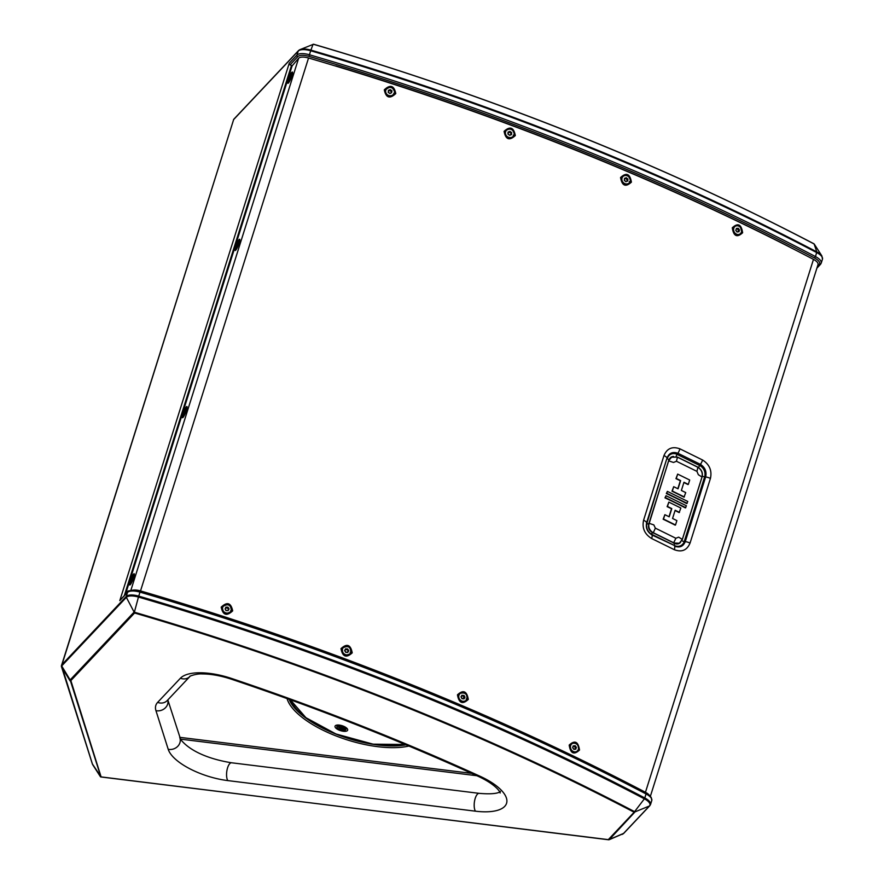 <?xml version="1.0" encoding="UTF-8"?>
<svg xmlns="http://www.w3.org/2000/svg" width="884" height="884" viewBox="0 0 884 884"><rect width="100%" height="100%" fill="white"/><g stroke="black" fill="none" stroke-linecap="round" stroke-linejoin="round"><path stroke-width="1.33" d="M674.315 549.693L651.652 538.522C644.602 534.157 641.917 528.057 643.585 520.212L663.972 455.547C667.055 448.354 672.37 446.122 679.929 448.84L702.581 460.012C709.509 464.443 712.128 470.586 710.427 478.443L690.039 543.107C686.99 550.29 681.752 552.478 674.315 549.693A6.354 2.232 -64.1 0 0 674.636 546.168C679.674 548.025 683.21 546.511 685.266 541.616L684.249 541.483L704.636 476.819A8.741 7.481 62.6 0 0 699.675 465.503L677.144 454.398A8.741 7.481 62.6 0 0 667.343 458.431A3.812 1.492 -162.5 0 0 668.934 459.735L648.469 525.704A7.625 6.531 -117.4 0 0 651.077 531.615L675.84 543.837A7.625 6.531 -117.4 0 0 679.144 543.229L673.818 542.997L653.431 532.953C649.585 530.577 648.127 527.295 649.022 523.118L668.713 460.686L671.652 457.094L677.332 457.138L697.719 467.194C701.476 469.603 702.89 472.907 701.973 477.095L682.293 539.527L679.387 543.107L682.36 539.461L678.658 537.14L682.36 539.461L702.051 477.029L698.338 474.708L696.957 471.382L697.885 467.161L677.464 457.094L676.448 461.26L673.509 462.465L668.503 460.796M130.169 581.23A6.033 1.039 -68.3 0 0 130.103 584.821A6.033 1.039 -68.3 0 0 133.705 577.484A6.033 1.039 -68.3 0 0 134.357 574.125A6.033 1.039 -68.3 0 0 132.722 575.318A6.033 1.039 -68.3 0 0 130.169 581.23M182.9 413.999A6.033 1.039 -68.3 0 0 182.822 417.591A6.033 1.039 -68.3 0 0 186.436 410.253A6.033 1.039 -68.3 0 0 187.088 406.894A6.033 1.039 -68.3 0 0 185.452 408.088A6.033 1.039 -68.3 0 0 182.9 413.999M288.35 79.538A6.033 1.039 -68.3 0 0 288.283 83.129A6.033 1.039 -68.3 0 0 291.897 75.792A6.033 1.039 -68.3 0 0 292.549 72.433A6.033 1.039 -68.3 0 0 290.902 73.626A6.033 1.039 -68.3 0 0 288.35 79.538M235.63 246.769A6.033 1.039 -68.3 0 0 235.553 250.36A6.033 1.039 -68.3 0 0 239.166 243.023A6.033 1.039 -68.3 0 0 239.818 239.663A6.033 1.039 -68.3 0 0 238.183 240.857A6.033 1.039 -68.3 0 0 235.63 246.769M468.299 699.421C466.851 691.056 463.238 689.52 457.459 694.813C458.929 703.178 462.542 704.714 468.299 699.421L466.166 699.001M232.669 610.866C231 602.778 227.177 601.54 221.188 607.131C222.867 615.209 226.691 616.446 232.669 610.866L230.669 610.667M631.408 182.126C629.949 173.75 626.336 172.214 620.557 177.518C622.027 185.883 625.64 187.419 631.408 182.126L629.275 181.706M395.778 93.571C394.109 85.483 390.275 84.245 384.286 89.837C385.965 97.903 389.8 99.152 395.778 93.571L393.767 93.373M579.517 750.041C578.246 741.554 574.799 739.897 569.197 745.079C570.489 753.566 573.937 755.212 579.517 750.041L578.39 749.765M515.317 135.55C513.737 127.307 509.991 125.915 504.09 131.351C505.681 139.584 509.427 140.976 515.317 135.55L513.239 135.241M742.626 232.746C741.344 224.249 737.908 222.602 732.295 227.774C733.598 236.26 737.035 237.918 742.626 232.746L741.488 232.47M352.219 652.845C350.639 644.613 346.893 643.209 340.981 648.646C342.583 656.878 346.329 658.271 352.219 652.845L350.13 652.536M650.381 796.274L818.02 264.581A10.1 3.956 -162.5 0 0 817.612 262.692A10.1 3.956 -162.5 0 0 813.479 259.377A1153.974 451.945 -162.5 0 0 308.549 58.001A10.1 3.956 -162.5 0 0 298.637 58.245L292.085 65.935L125.429 594.501M345.324 727.134L345.865 727.985A4.685 1.834 17.5 0 1 346.086 728.615M339.412 730.239A6.608 2.586 -162.5 0 0 345.854 731.267A6.608 2.586 -162.5 0 0 347.39 728.935A6.608 2.586 -162.5 0 0 343.29 726.129A6.608 2.586 -162.5 0 0 335.986 725.333A6.608 2.586 -162.5 0 0 339.412 730.239M100.931 777.014L70.145 679.94A1.271 1.149 43.3 0 0 70.864 680.592L101.13 776.992L92.4 763.997A12.332 4.829 -162.5 0 0 92.864 764.947A12.332 4.829 -162.5 0 0 92.864 764.958L92.29 763.754A1.271 1.127 -17.6 0 0 92.4 763.997L61.703 665.961L70.145 679.94L133.992 612.214L134.589 612.999L70.864 680.592M671.542 457.15A7.625 6.531 -117.4 0 0 671.42 457.216A7.625 6.531 -117.4 0 0 669.597 458.719L668.934 459.735M574.976 749.068L575.385 747.765L574.28 746.306L574.898 745.963L573.307 746.118L572.633 747.687L573.219 745.82L572.633 747.687L573.915 749.378L572.633 747.687M574.28 746.306L573.208 746.405M575.385 747.765L576.003 747.422L575.086 745.643L576.368 747.334L575.782 749.201L573.915 749.378M575.086 745.643L573.285 746.118M575.517 749.024L573.915 749.168L575.782 749.201L576.368 747.334M463.57 698.669L463.746 695.675L462.034 695.498L461.205 696.901M463.271 696.084L461.779 695.929M464.144 697.686L463.967 695.376L464.995 697.233L464.012 698.879L462.012 698.68L460.995 696.824L461.978 695.178L460.995 696.824M463.967 695.376L462.023 695.498M461.183 696.923L462.012 698.68M461.194 696.89L462.089 698.515L464.012 698.879L464.995 697.233M347.489 652.259L348.053 651.298L347.478 649.287L345.699 649.176L344.848 650.591L345.699 649.176M347.136 649.751L345.423 649.641M348.053 651.298L347.677 648.978L348.738 650.779L347.743 652.447L345.688 652.304L344.616 650.502L345.611 648.834L347.677 648.978M347.567 652.259L345.777 652.149L344.616 650.502M348.738 650.779L347.743 652.447L345.688 652.304M225.796 607.982L225.133 608.91L225.873 607.142L227.807 607.518L227.608 608.037L225.796 607.982L225.188 608.999M228.503 609.441L227.608 608.037M225.122 608.921L225.972 610.568L228.072 610.623L225.972 610.568M225.873 607.142L227.984 607.197L228.757 609.021L228.072 610.623L228.757 609.021M738.096 231.707L738.516 230.392L737.411 228.934L738.217 228.271L739.499 229.962L738.913 231.829L739.499 229.962M737.411 228.934L736.339 229.044M738.516 230.392L739.123 230.05L738.018 228.591L736.35 228.448L738.217 228.271M737.035 232.006L735.764 230.315L737.035 232.006L738.615 231.663M736.416 228.746L735.764 230.315M626.966 181.121L627.087 179.651L625.673 178.491L626.27 177.739L627.905 179.076L627.739 181.076L627.905 179.076M625.673 178.491L624.59 178.877M627.087 179.651L627.563 179.242L626.159 178.082L624.458 178.391L626.27 177.739M625.927 181.728L624.292 180.38L625.927 181.728L627.419 180.966M624.469 180.347L624.458 178.391L624.292 180.38M510.875 134.633L510.985 133.274L509.516 132.18L509.935 131.362L511.648 132.633L511.482 134.611L511.648 132.633M509.516 132.18L508.234 132.666M510.985 133.274L509.858 131.716L508.079 132.07L509.935 131.362M509.626 135.329L511.482 134.611L509.615 135.13L508.123 134.014L509.626 135.329L507.924 134.048L508.079 132.07L507.924 134.048M391.391 92.765L390.22 89.615L391.966 90.809L391.546 92.71L391.966 90.809M389.977 90.5L388.507 91.096M391.479 91.527L390.164 89.98L388.33 90.389L390.22 89.615M389.932 93.549L388.187 92.356L389.932 93.549L391.546 92.71M388.187 92.356L388.54 90.632M335.677 66.068L335.832 65.913A1151.498 450.973 17.5 0 1 789.257 246.746L789.224 246.857M124.29 595.706L291.488 65.427L290.04 64.841A1.271 1.149 -136.7 0 1 289.234 63.261L296.958 55.073L298.217 51.073L233.542 119.683A1.271 1.193 37.6 0 1 233.719 119.34L233.895 119.141A1.271 1.149 43.3 0 0 233.652 119.55L61.703 664.912L126.268 596.435L127.528 592.435L119.793 600.634L289.234 63.261M291.488 65.427L292.195 65.615M61.449 666.547A1.271 1.127 -17.6 0 0 61.471 666.646L61.416 666.437A1.271 1.171 -14.3 0 1 61.427 665.84L61.703 664.912A1.271 1.149 43.3 0 0 61.792 665.84L61.703 665.961A1.271 1.127 32.3 0 1 61.582 665.055L61.427 665.84L61.582 665.055M119.793 600.634A1.271 1.149 -136.7 0 1 120.036 600.225L127.76 592.026A1.271 1.149 -136.7 0 0 127.528 592.435A12.707 4.973 -162.5 0 1 139.992 592.125L138.733 596.125A1156.581 452.962 17.5 0 1 644.801 797.954L646.06 793.954A1156.581 452.962 -162.5 0 0 139.992 592.125L140.258 591.506M313.864 44.421L313.058 44.288L313.864 44.421L313.058 44.288L310.903 50.123A1156.206 452.818 17.5 0 1 816.816 251.885A12.332 4.829 17.5 0 1 821.866 255.918A12.332 4.829 17.5 0 1 821.866 255.929L822.474 259.145A12.707 4.973 -162.5 0 0 821.954 256.758A12.707 4.973 -162.5 0 0 816.75 252.592A1156.581 452.962 -162.5 0 0 310.682 50.764A12.707 4.973 -162.5 0 0 298.217 51.073A1.271 1.149 43.3 0 1 298.449 50.664L300.063 49.603A12.332 4.829 17.5 0 1 310.903 50.123L309.422 54.764A1156.581 452.962 17.5 0 1 815.49 256.592L816.816 251.885L814.098 243.962A1144.25 448.133 -162.5 0 0 313.422 44.277L313.864 44.421M813.413 243.641L814.098 243.962L813.413 243.641M234.238 118.898A1.271 1.149 43.3 0 0 233.895 119.141L298.449 50.664A1.271 1.149 43.3 0 1 298.803 50.421A12.332 4.829 17.5 0 1 300.063 49.603L313.577 44.222C493.294 97.008 660.083 163.518 813.921 243.774L814.098 243.962M233.818 119.241A1.271 1.193 37.6 0 0 233.719 119.34L61.416 666.437A1.271 1.171 -14.3 0 0 61.537 666.735L69.98 680.724A1.271 1.127 -17.6 0 0 70.731 681.221M92.864 764.947L100.467 776.771M635.032 811.888L609.164 839.712L623.419 833.579L649.442 805.976A12.332 4.829 -162.5 0 0 649.42 802.86A12.332 4.829 -162.5 0 0 644.37 798.827L634.137 812.23L649.442 805.976A1.271 1.149 43.3 0 0 649.795 805.722L650.525 804.506A12.707 4.973 17.5 0 0 650.005 802.12A12.707 4.973 17.5 0 0 644.801 797.954L644.37 798.827A1156.206 452.818 -162.5 0 0 138.457 597.054L134.357 612.203A1144.25 448.133 17.5 0 1 635.032 811.888M61.792 665.84L126.357 597.352A1.271 1.149 43.3 0 1 126.268 596.435A12.707 4.973 17.5 0 1 138.733 596.125L138.457 597.054A12.332 4.829 -162.5 0 0 126.357 597.352L134.589 612.999A1143.343 447.779 -162.5 0 1 634.137 812.23L608.314 839.623L101.13 776.992M341.699 729.455L338.66 727.156L340.649 727.654L341.003 726.913L344.13 728.77L342.053 728.714L341.699 729.455L341.887 728.405L343.766 728.67M341.567 729.112L341.909 727.189M342.163 728.107L341.931 727.101M338.815 727.212L340.848 728.107L340.881 728.913L341.589 727.09M341.544 729.256L340.881 728.913M341.246 726.902L340.649 727.654M131.926 590.379A10.1 3.956 17.5 0 1 140.523 590.91A1153.974 451.945 17.5 0 1 645.453 792.285A10.1 3.956 17.5 0 1 649.42 795.357M690.039 543.107A6.354 2.486 17.5 0 0 685.266 541.616L705.653 476.951C706.835 471.603 705.089 467.404 700.426 464.365L699.675 465.503A3.812 1.282 116.2 0 0 698.614 467.592M702.581 460.012A6.354 2.166 -62.8 0 1 700.426 464.365L677.895 453.26C672.735 451.459 669.122 453.017 667.044 457.923L646.657 522.588C645.508 527.914 647.32 532.069 652.105 535.052L651.917 534.4A3.812 1.282 116.2 0 1 652.094 532.477M131.815 580.434L131.219 580.368L132.699 577.374L132.147 580.28M131.904 580.324L131.186 581.341L131.219 580.368M289.996 78.742L289.399 78.676L290.88 75.681L290.328 78.588M290.858 75.792L289.698 79.461L289.399 78.676M237.962 244.282L237.431 243.929L238.282 243.277L237.597 245.818M237.277 245.973L236.669 245.907L237.431 243.929M238.127 243.023L236.978 246.691L236.669 245.907M185.242 411.513L184.701 411.159L185.552 410.507L184.878 413.049M184.546 413.204L183.938 413.137L184.701 411.159M184.634 413.093L183.905 414.11L183.938 413.137M648.812 523.229L653.829 524.897L655.353 528.157L675.862 538.268L673.531 543.152M655.353 528.157L653.143 533.096M675.862 538.268L678.658 537.14M673.707 486.675L671.995 491.217A212.425 83.195 17.5 0 1 684.017 497.151L685.73 492.598L681.387 490.465L683.973 482.255L688.316 484.399L689.686 480.023L677.674 474.1L676.293 478.476L680.625 480.609L678.039 488.819L673.707 486.675L672.326 491.051L684.349 496.974M677.674 474.1L675.962 478.642A212.425 83.195 17.5 0 1 680.349 480.752L677.84 488.708M683.896 482.509A212.425 83.195 17.5 0 1 687.973 484.565L688.316 484.399M667.387 491.393L666.337 493.537A212.425 83.195 17.5 0 1 686.735 503.593L687.774 501.449L667.387 491.393L666.779 493.305L687.166 503.361M666.017 495.714L664.978 497.858A212.425 83.195 17.5 0 1 685.365 507.913L686.415 505.77L666.017 495.714L665.42 497.637L685.807 507.692M675.067 510.51A212.425 83.195 17.5 0 1 679.144 512.576L680.857 508.035L668.845 502.112L667.464 506.477L671.796 508.609L669.21 516.82L664.879 514.687L663.497 519.052L675.52 524.974L676.89 520.61L672.558 518.466L675.144 510.267L679.487 512.4M664.879 514.687L663.166 519.228A212.425 83.195 17.5 0 1 675.188 525.151L675.52 524.974M668.845 502.112L667.133 506.654A212.425 83.195 17.5 0 1 671.52 508.764L669.011 516.72M180.413 678.227A47.648 18.663 17.5 0 1 231.807 678.536A1057.971 414.342 17.5 0 1 480.1 776.285A47.648 18.663 17.5 0 1 506.841 802.053A47.648 18.663 17.5 0 1 475.426 811.181L227.807 780.594A47.648 18.663 17.5 0 1 170.015 753.024A47.648 18.663 17.5 0 1 168.214 749.301L155.949 710.67A47.648 18.663 17.5 0 1 157.65 702.371L180.413 678.227A9.525 8.619 43.3 0 0 189.983 676.404L189.983 676.404C187.994 676.801 196.038 673.453 202.105 673.939C210.889 673.928 220.657 675.674 231.409 679.199C317.135 708.04 399.59 740.505 478.774 776.594C499.394 786.318 500.985 794.44 500.024 792.749M231.807 678.536L231.409 679.199M480.1 776.285A9.525 2.63 114.5 0 1 478.774 776.594M475.426 811.181A9.525 3.735 -83 0 1 475.205 798.374A9.525 3.735 -83 0 1 479.227 793.357L231.608 762.781C212.049 759.688 190.999 752.439 180.667 739.499L167.827 699.907M168.214 749.301A9.525 8.453 -17.6 0 0 179.905 742.759A9.525 8.453 -17.6 0 0 179.927 738.063M155.949 710.67A9.525 8.453 -17.6 0 0 167.651 704.128A9.525 8.453 -17.6 0 0 167.805 699.929M157.65 702.371A9.525 8.619 43.3 0 0 167.22 700.548L189.983 676.404M227.807 780.594A9.525 3.735 -83 0 1 227.586 767.798A9.525 3.735 -83 0 1 231.608 762.781M184.546 414.928A4.763 0.818 111.7 0 1 183.883 416.032A4.763 0.818 111.7 0 1 183.132 416.64L183.496 416.784M185.629 408.518A4.508 0.773 -68.3 0 0 183.132 414.276A4.508 0.773 -68.3 0 0 183.706 415.734A4.508 0.773 -68.3 0 0 186.204 409.977A4.508 0.773 -68.3 0 0 185.629 408.518M237.277 247.697A4.763 0.818 111.7 0 1 236.603 248.802A4.763 0.818 111.7 0 1 235.862 249.41L236.216 249.553M238.36 241.288A4.508 0.773 -68.3 0 0 235.851 247.045A4.508 0.773 -68.3 0 0 236.426 248.503A4.508 0.773 -68.3 0 0 238.934 242.746A4.508 0.773 -68.3 0 0 238.36 241.288M290.007 80.466A4.763 0.818 111.7 0 1 289.333 81.571A4.763 0.818 111.7 0 1 288.593 82.179C287.698 82.19 288.538 79.461 291.112 74.002L292.118 73.328A4.763 0.818 111.7 0 1 291.963 75.549M291.09 74.057A4.508 0.773 -68.3 0 0 288.582 79.814A4.508 0.773 -68.3 0 0 289.156 81.273A4.508 0.773 -68.3 0 0 291.665 75.516A4.508 0.773 -68.3 0 0 291.09 74.057M131.826 582.158A4.763 0.818 111.7 0 1 131.152 583.263A4.763 0.818 111.7 0 1 130.412 583.871C129.517 583.882 130.357 581.153 132.931 575.694L133.937 575.02A4.763 0.818 111.7 0 1 133.782 577.241M132.909 575.749A4.508 0.773 -68.3 0 0 130.401 581.506A4.508 0.773 -68.3 0 0 130.976 582.965A4.508 0.773 -68.3 0 0 133.484 577.208A4.508 0.773 -68.3 0 0 132.909 575.749M663.972 455.547A6.354 2.486 17.5 0 1 666.989 457.835A6.354 2.486 17.5 0 1 667.044 457.923L646.955 523.096A8.741 7.481 62.6 0 0 651.917 534.4L674.448 545.505A8.741 7.481 62.6 0 0 684.249 541.483A3.812 1.492 -162.5 0 1 681.796 540.776M643.585 520.212A6.354 2.486 17.5 0 1 646.602 522.499A6.354 2.486 17.5 0 1 646.657 522.588L646.955 523.096A3.812 1.492 -162.5 0 0 648.547 524.389M651.652 538.522A6.354 2.044 -63.4 0 0 652.105 535.052L674.448 545.505A3.812 1.282 116.2 0 1 674.636 543.583M337.224 725.819A4.685 1.834 17.5 0 1 337.776 725.433A4.685 1.834 17.5 0 1 340.937 725.388M343.29 726.129A4.685 1.834 17.5 0 1 345.865 727.985L346.075 729.046A4.763 1.867 -162.5 0 0 346.097 728.957A4.763 1.867 -162.5 0 0 341.986 725.797A4.763 1.867 -162.5 0 0 336.992 726.173A4.763 1.867 -162.5 0 0 336.97 726.261M337.158 727.554A4.763 1.867 17.5 0 1 336.859 726.615A4.763 1.867 17.5 0 1 336.881 726.526A4.763 1.867 17.5 0 1 341.876 726.151A4.763 1.867 17.5 0 1 345.987 729.311A4.763 1.867 17.5 0 1 345.964 729.399A4.763 1.867 17.5 0 1 345.147 730.074M345.677 729.455A4.508 1.768 -162.5 0 0 341.677 726.438A4.508 1.768 -162.5 0 0 337.025 726.913A4.508 1.768 -162.5 0 0 341.036 729.93A4.508 1.768 -162.5 0 0 345.677 729.455M290.67 699.907A69.239 27.117 -162.5 0 0 335.953 733.919A69.239 27.117 -162.5 0 0 404.983 744.405M69.958 680.315A1.271 1.171 11.6 0 0 70.709 680.879M289.178 699.366A71.151 27.868 -162.5 0 0 291.477 703.808A71.151 27.868 -162.5 0 0 405.999 744.825M408.894 746.041A72.411 28.365 17.5 0 1 342.55 738.328A72.411 28.365 17.5 0 1 289.974 704.78A72.411 28.365 17.5 0 1 287.068 698.603M127.76 592.026C126.854 590.457 131.02 590.247 140.258 591.396C321.931 644.745 490.521 711.974 646.016 793.103L651.176 797.291L651.784 800.506A12.707 4.973 -162.5 0 0 651.265 798.119A12.707 4.973 -162.5 0 0 646.06 793.954L645.773 793.114M814.507 257.973L815.49 256.592A12.707 4.973 17.5 0 1 820.695 260.747A12.707 4.973 17.5 0 1 821.214 263.134L820.485 264.36A1.271 1.149 -136.7 0 1 819.203 264.603A11.437 4.475 -162.5 0 0 819.181 261.719A11.437 4.475 -162.5 0 0 814.507 257.973A1155.311 452.464 -162.5 0 0 308.98 56.366A11.437 4.475 -162.5 0 0 297.764 56.642L290.04 64.841M820.728 263.951A1.271 1.149 -136.7 0 1 820.485 264.36L816.893 268.172M385.557 90.069A4.763 4.387 20.7 0 0 389.037 96.113A4.763 4.387 20.7 0 0 394.474 93.439M385.336 91.129A4.763 4.387 -159.3 0 1 390.982 87.383A4.763 4.387 -159.3 0 1 394.496 93.361A4.763 4.387 -159.3 0 1 385.336 91.129M394.529 92.102A4.508 4.144 20.7 0 0 390.385 87.417A4.508 4.144 20.7 0 0 385.623 91.063A4.508 4.144 20.7 0 0 389.767 95.748A4.508 4.144 20.7 0 0 394.529 92.102M505.836 130.677A4.763 4.343 36.2 0 0 508.112 137.661A4.763 4.343 36.2 0 0 513.516 136.313M514.333 134.136L513.471 136.379C509.173 139.208 506.355 138.037 505.007 132.854L505.88 130.611C510.167 127.782 512.985 128.953 514.333 134.136A4.763 4.343 -143.8 0 1 508.212 137.528A4.763 4.343 -143.8 0 1 505.88 130.611A4.763 4.343 -143.8 0 1 514.333 134.114M514.145 134.036A4.508 4.111 36.2 0 0 510.112 129.141A4.508 4.111 36.2 0 0 505.416 132.655A4.508 4.111 36.2 0 0 509.449 137.539A4.508 4.111 36.2 0 0 514.145 134.036M622.866 176.225A4.763 4.254 49.8 0 0 623.927 183.784A4.763 4.254 49.8 0 0 629.021 183.496M630.48 180.667L628.944 183.563C624.789 185.331 622.27 183.828 621.397 179.054L622.933 176.17C626.48 173.971 628.999 175.463 630.48 180.667A4.763 4.254 -130.2 0 1 624.071 183.662A4.763 4.254 -130.2 0 1 627.927 175.927A4.763 4.254 -130.2 0 1 630.469 180.634M630.314 180.568A4.508 4.033 49.8 0 0 621.872 178.888A4.508 4.033 49.8 0 0 630.314 180.568M735.101 226.105A4.763 4.111 60.7 0 0 735.013 226.149A4.763 4.111 60.7 0 0 733.267 228.348A4.763 4.111 60.7 0 0 734.737 233.586A4.763 4.111 60.7 0 0 739.676 234.459A4.763 4.111 60.7 0 0 739.753 234.404M741.588 232.16A4.763 4.111 -119.3 0 1 739.853 234.359A4.763 4.111 -119.3 0 1 734.913 233.487A4.763 4.111 -119.3 0 1 733.444 228.249A4.763 4.111 -119.3 0 1 735.19 226.05A4.763 4.111 -119.3 0 1 740.096 226.89A4.763 4.111 -119.3 0 1 741.61 232.094M741.477 231.995A4.508 3.89 60.7 0 0 738.88 226.182A4.508 3.89 60.7 0 0 733.775 228.282A4.508 3.89 60.7 0 0 736.383 234.094A4.508 3.89 60.7 0 0 741.477 231.995M226.426 613.507A4.685 4.309 -159.3 0 1 224.326 612.711M222.459 607.363A4.763 4.387 20.7 0 0 231.033 611.452A4.763 4.387 20.7 0 0 231.365 610.734M231.089 611.297A4.763 4.387 -159.3 0 1 222.481 607.286A4.763 4.387 -159.3 0 1 222.79 606.645L222.425 607.441C223.011 613.496 225.884 614.833 231.022 611.452L231.398 610.656A4.763 4.387 -159.3 0 1 231.089 611.297M223.044 606.678A4.508 4.144 20.7 0 0 224.845 612.457A4.508 4.144 20.7 0 0 230.901 611.087A4.508 4.144 20.7 0 0 229.1 605.308A4.508 4.144 20.7 0 0 223.044 606.678M345.633 655.177A4.685 4.276 -143.8 0 1 342.672 653.011M342.727 647.972A4.763 4.343 36.2 0 0 344.119 654.48A4.763 4.343 36.2 0 0 350.407 653.607M350.672 653.232A4.763 4.343 -143.8 0 1 344.219 654.348A4.763 4.343 -143.8 0 1 342.771 647.906A4.763 4.343 -143.8 0 1 350.672 653.232C351.025 646.955 348.395 645.176 342.771 647.906L342.473 648.359C342.119 654.635 344.749 656.403 350.362 653.674L350.672 653.221M342.848 648.27A4.508 4.111 36.2 0 0 344.572 654.171A4.508 4.111 36.2 0 0 350.517 653.011A4.508 4.111 36.2 0 0 348.793 647.11A4.508 4.111 36.2 0 0 342.848 648.27M461.813 701.542A4.685 4.188 -130.2 0 1 458.354 697.443M459.757 693.52A4.763 4.254 49.8 0 0 460.012 700.482A4.763 4.254 49.8 0 0 465.912 700.791M466.807 699.763A4.763 4.254 -130.2 0 1 459.006 694.437A4.763 4.254 -130.2 0 1 466.807 699.763C467.537 694.039 465.216 691.94 459.824 693.465L458.862 694.57C458.133 700.283 460.453 702.382 465.846 700.857L466.818 699.752M459.304 694.504A4.508 4.033 49.8 0 0 466.686 699.553A4.508 4.033 49.8 0 0 459.304 694.504M573.274 752.019A4.685 4.055 -119.3 0 1 570.014 746.206M571.97 743.466A4.763 4.111 60.7 0 0 571.882 743.521A4.763 4.111 60.7 0 0 570.147 745.709A4.763 4.111 60.7 0 0 571.605 750.958A4.763 4.111 60.7 0 0 576.545 751.831A4.763 4.111 60.7 0 0 576.633 751.776M578.49 749.499C578.622 744.604 576.479 742.571 572.059 743.422L570.114 745.742C570.622 751.334 572.766 753.367 576.545 751.831L578.49 749.499A4.763 4.111 -119.3 0 1 576.722 751.731A4.763 4.111 -119.3 0 1 571.793 750.859A4.763 4.111 -119.3 0 1 570.324 745.61A4.763 4.111 -119.3 0 1 572.059 743.422A4.763 4.111 -119.3 0 1 576.965 744.262A4.763 4.111 -119.3 0 1 578.479 749.466M570.644 745.654A4.508 3.89 60.7 0 0 573.252 751.466A4.508 3.89 60.7 0 0 578.357 749.367A4.508 3.89 60.7 0 0 575.749 743.554A4.508 3.89 60.7 0 0 570.644 745.654M669.597 458.719A6.044 5.171 -117.4 0 1 673.619 456.464M676.039 456.586A3.812 1.282 116.2 0 1 677.144 454.398L677.895 453.26A6.354 2.099 -64.7 0 0 679.929 448.84M651.077 531.615A6.044 5.171 -117.4 0 1 648.469 525.704M702.272 476.156A3.812 1.492 -162.5 0 0 704.636 476.819L705.653 476.951A6.354 2.486 17.5 0 1 710.427 478.443M680.603 542.268A6.044 5.171 -117.4 0 1 675.84 543.837M222.801 606.634A4.763 4.387 -159.3 0 1 231.398 610.656C230.801 604.601 227.939 603.264 222.79 606.645M227.984 607.197L229.078 608.932L228.072 610.623M736.405 234.647A4.685 4.055 -119.3 0 1 733.145 228.834M624.922 184.248A4.685 4.188 -130.2 0 1 621.452 180.148M624.59 178.645L624.447 180.347L625.894 181.518M508.731 137.882A4.685 4.276 -143.8 0 1 505.77 135.705M508.256 132.335L508.123 134.014M389.524 96.201A4.685 4.309 -159.3 0 1 387.435 95.417M817.424 266.504L819.203 264.603M308.98 56.366L309.422 54.764A12.707 4.973 17.5 0 0 296.958 55.073A1.271 1.149 43.3 0 0 297.764 56.642M622.148 834.397A12.332 4.829 -162.5 0 0 623.419 833.579A1.271 1.149 43.3 0 0 623.761 833.336L608.7 839.789L100.5 776.826M179.695 737.322L471.691 773.378M476.852 775.721L180.424 739.112M92.245 763.511A1.271 1.127 -17.6 0 0 92.29 763.754L61.471 666.646A1.271 1.127 -17.6 0 0 61.582 666.879M346.042 729.123A4.763 1.867 -162.5 0 0 346.075 729.046L345.964 729.399C341.036 730.681 337.997 729.764 336.848 726.648L338.716 725.046M140.523 590.91L308.549 58.001M645.453 792.285L813.479 259.377M130.799 590.545L298.637 58.245M132.655 577.97L131.528 580.832M290.847 76.278L289.709 79.14M238.116 243.509L236.989 246.371M235.862 249.41C234.967 249.421 235.807 246.691 238.382 241.233L239.387 240.558A4.763 0.818 111.7 0 1 239.244 242.78M185.386 410.74L184.259 413.601M183.132 416.64C182.248 416.651 183.087 413.922 185.662 408.463L186.668 407.789A4.763 0.818 111.7 0 1 186.513 410.01M696.957 471.382L676.448 461.26M290.328 699.774L305.941 717.72L335.887 733.952L373.125 744.173L405.192 744.494M651.784 800.506L650.525 804.506M822.474 259.145L821.214 263.134M814.23 244.039L821.866 255.929M385.28 91.284L385.59 89.991C389.711 85.892 392.761 86.632 394.75 92.212L394.441 93.505C390.319 97.616 387.269 96.875 385.28 91.284M733.245 228.37L735.19 226.05C738.925 224.47 741.068 226.503 741.61 232.138L739.676 234.459C735.256 235.299 733.112 233.277 733.245 228.37M573.926 749.19L572.799 747.698M463.813 698.691L462.078 698.515M345.777 652.149L344.837 650.58M227.917 610.457L226.072 610.413M737.057 231.818L735.93 230.326M511.206 134.512L509.604 135.119M389.932 93.35L388.407 92.312M500.432 791.456C500.609 790.65 500.399 795.18 479.227 793.357M623.761 833.336L649.795 805.722M338.738 727.201L340.826 727.676L341.445 726.615M341.931 727.123L342.13 728.118L344.042 728.759M341.147 726.968L341.964 727.212M132.677 577.484L131.219 581.263M290.096 78.599L289.411 79.571M237.376 245.829L236.68 246.802M185.408 410.253L185.375 411.159M185.386 411.137L183.949 414.032M671.42 457.216L677.464 457.094M702.051 477.029C703.1 472.984 701.708 469.702 697.885 467.161"/></g></svg>
